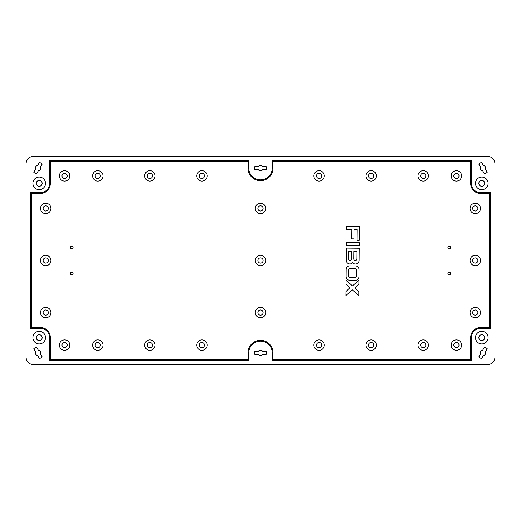 <?xml version="1.0" encoding="UTF-8"?>
<svg xmlns="http://www.w3.org/2000/svg" width="521" height="521" viewBox="0 0 521 521"><rect width="100%" height="100%" fill="white"/><g stroke="black" fill="none" stroke-linecap="round" stroke-linejoin="round"><path stroke-width="0.78" d="M355.283 268.771L349.936 268.725A1.387 1.387 0 0 0 348.536 270.099L348.484 275.967A1.387 1.387 0 0 0 349.858 277.367L355.205 277.413A1.387 1.387 0 0 0 356.611 276.039L356.657 270.171A1.387 1.387 0 0 0 355.283 268.771M349.845 265.873A3.719 3.719 0 0 0 346.094 269.565L346.035 276.462A3.719 3.719 0 0 0 349.721 280.213L355.296 280.265A3.719 3.719 0 0 0 359.054 276.573L359.112 269.676A3.719 3.719 0 0 0 355.426 265.925L349.845 265.873M470.71 183.568A9.919 9.919 0 0 0 480.629 193.486L489.59 193.486L489.59 327.514L480.629 327.514A9.919 9.919 0 0 0 470.71 337.432L470.71 359.412L273.024 359.412L273.024 352.86A12.524 12.524 0 0 0 260.5 340.337A12.524 12.524 0 0 0 247.976 352.86L247.976 359.412L50.29 359.412L50.29 337.432A9.919 9.919 0 0 0 40.371 327.514L31.41 327.514L31.41 193.486L40.371 193.486A9.919 9.919 0 0 0 50.29 183.568L50.29 161.588L247.976 161.588L247.976 168.14A12.524 12.524 0 0 0 260.5 180.663A12.524 12.524 0 0 0 273.024 168.14L273.024 161.588L470.71 161.588L470.71 183.568L471.518 183.568L471.518 160.787L272.216 160.787L272.216 168.14A11.716 11.716 0 0 1 260.5 179.856A11.716 11.716 0 0 1 248.784 168.14L248.784 160.787L49.482 160.787L49.482 183.568A9.111 9.111 0 0 1 40.371 192.679L30.609 192.679L30.609 328.321L40.371 328.321A9.111 9.111 0 0 1 49.482 337.432L49.482 360.213L248.784 360.213L248.784 352.86A11.716 11.716 0 0 1 260.5 341.144A11.716 11.716 0 0 1 272.216 352.86L272.216 360.213L471.518 360.213L471.518 337.432A9.111 9.111 0 0 1 480.629 328.321L490.391 328.321L490.391 192.679L480.629 192.679A9.111 9.111 0 0 1 471.518 183.568M475.295 317.777A5.21 5.21 0 0 0 480.499 312.574A5.21 5.21 0 0 0 475.295 307.364A5.21 5.21 0 0 0 470.085 312.574A5.21 5.21 0 0 0 475.295 317.777M50.29 161.588L49.482 160.787M247.976 161.588L248.784 160.787M423.221 339.907A5.21 5.21 0 0 0 418.018 345.117A5.21 5.21 0 0 0 423.221 350.32A5.21 5.21 0 0 0 428.431 345.117A5.21 5.21 0 0 0 423.221 339.907M358.917 291.63L355.022 287.931L358.982 284.303L359.015 280.344L352.463 285.925L346.003 280.226L345.964 284.186L349.858 287.885L345.905 291.513L345.866 295.479L352.424 289.891L358.884 295.589L358.917 291.63M359.347 242.636L346.328 242.525L346.302 245.775L359.321 245.892L359.347 242.636M423.221 181.093A5.21 5.21 0 0 0 428.431 175.883A5.21 5.21 0 0 0 423.221 170.68A5.21 5.21 0 0 0 418.018 175.883A5.21 5.21 0 0 0 423.221 181.093M201.92 339.907A5.21 5.21 0 0 0 196.71 345.117A5.21 5.21 0 0 0 201.92 350.32A5.21 5.21 0 0 0 207.13 345.117A5.21 5.21 0 0 0 201.92 339.907M273.024 359.412L272.216 360.213M470.71 359.412L471.518 360.213M359.366 240.311L359.49 226.368L346.472 226.251L346.445 229.507L351.792 229.553L351.708 238.852L354.033 238.872L354.117 229.572L357.139 229.598L357.041 240.292L359.366 240.311M359.301 248.217L346.283 248.1L346.178 260.187A3.719 3.719 0 0 0 352.665 262.708A3.719 3.719 0 0 0 359.19 260.305L359.301 248.217M260.5 265.71A5.21 5.21 0 0 0 265.71 260.5A5.21 5.21 0 0 0 260.5 255.29A5.21 5.21 0 0 0 255.29 260.5A5.21 5.21 0 0 0 260.5 265.71M260.5 213.636A5.21 5.21 0 0 0 265.71 208.426A5.21 5.21 0 0 0 260.5 203.223A5.21 5.21 0 0 0 255.29 208.426A5.21 5.21 0 0 0 260.5 213.636M45.705 317.777A5.21 5.21 0 0 0 50.915 312.574A5.21 5.21 0 0 0 45.705 307.364A5.21 5.21 0 0 0 40.501 312.574A5.21 5.21 0 0 0 45.705 317.777M449.258 274.821A1.302 1.302 0 0 0 450.561 273.518A1.302 1.302 0 0 0 449.258 272.216A1.302 1.302 0 0 0 447.956 273.518A1.302 1.302 0 0 0 449.258 274.821M31.41 327.514L30.609 328.321M71.742 272.216A1.302 1.302 0 0 0 70.439 273.518A1.302 1.302 0 0 0 71.742 274.821A1.302 1.302 0 0 0 73.044 273.518A1.302 1.302 0 0 0 71.742 272.216M64.584 181.093A5.21 5.21 0 0 0 69.788 175.883A5.21 5.21 0 0 0 64.584 170.68A5.21 5.21 0 0 0 59.374 175.883A5.21 5.21 0 0 0 64.584 181.093M201.92 170.68A5.21 5.21 0 0 0 196.71 175.883A5.21 5.21 0 0 0 201.92 181.093A5.21 5.21 0 0 0 207.13 175.883A5.21 5.21 0 0 0 201.92 170.68M64.584 350.32A5.21 5.21 0 0 0 69.788 345.117A5.21 5.21 0 0 0 64.584 339.907A5.21 5.21 0 0 0 59.374 345.117A5.21 5.21 0 0 0 64.584 350.32M456.416 350.32A5.21 5.21 0 0 0 461.626 345.117A5.21 5.21 0 0 0 456.416 339.907A5.21 5.21 0 0 0 451.212 345.117A5.21 5.21 0 0 0 456.416 350.32M260.5 307.364A5.21 5.21 0 0 0 255.29 312.574A5.21 5.21 0 0 0 260.5 317.777A5.21 5.21 0 0 0 265.71 312.574A5.21 5.21 0 0 0 260.5 307.364M319.08 350.32A5.21 5.21 0 0 0 324.29 345.117A5.21 5.21 0 0 0 319.08 339.907A5.21 5.21 0 0 0 313.87 345.117A5.21 5.21 0 0 0 319.08 350.32M470.71 161.588L471.518 160.787M273.024 161.588L272.216 160.787M71.742 246.179A1.302 1.302 0 0 0 70.439 247.482A1.302 1.302 0 0 0 71.742 248.784A1.302 1.302 0 0 0 73.044 247.482A1.302 1.302 0 0 0 71.742 246.179M50.29 359.412L49.482 360.213M97.779 170.68A5.21 5.21 0 0 0 92.569 175.883A5.21 5.21 0 0 0 97.779 181.093A5.21 5.21 0 0 0 102.982 175.883A5.21 5.21 0 0 0 97.779 170.68M475.295 265.71A5.21 5.21 0 0 0 480.499 260.5A5.21 5.21 0 0 0 475.295 255.29A5.21 5.21 0 0 0 470.085 260.5A5.21 5.21 0 0 0 475.295 265.71M475.295 213.636A5.21 5.21 0 0 0 480.499 208.426A5.21 5.21 0 0 0 475.295 203.223A5.21 5.21 0 0 0 470.085 208.426A5.21 5.21 0 0 0 475.295 213.636M319.08 170.68A5.21 5.21 0 0 0 313.87 175.883A5.21 5.21 0 0 0 319.08 181.093A5.21 5.21 0 0 0 324.29 175.883A5.21 5.21 0 0 0 319.08 170.68M45.705 265.71A5.21 5.21 0 0 0 50.915 260.5A5.21 5.21 0 0 0 45.705 255.29A5.21 5.21 0 0 0 40.501 260.5A5.21 5.21 0 0 0 45.705 265.71M489.59 327.514L490.391 328.321M489.59 193.486L490.391 192.679M247.976 359.412L248.784 360.213M371.154 339.907A5.21 5.21 0 0 0 365.944 345.117A5.21 5.21 0 0 0 371.154 350.32A5.21 5.21 0 0 0 376.357 345.117A5.21 5.21 0 0 0 371.154 339.907M371.154 181.093A5.21 5.21 0 0 0 376.357 175.883A5.21 5.21 0 0 0 371.154 170.68A5.21 5.21 0 0 0 365.944 175.883A5.21 5.21 0 0 0 371.154 181.093M45.705 213.636A5.21 5.21 0 0 0 50.915 208.426A5.21 5.21 0 0 0 45.705 203.223A5.21 5.21 0 0 0 40.501 208.426A5.21 5.21 0 0 0 45.705 213.636M97.779 339.907A5.21 5.21 0 0 0 92.569 345.117A5.21 5.21 0 0 0 97.779 350.32A5.21 5.21 0 0 0 102.982 345.117A5.21 5.21 0 0 0 97.779 339.907M149.846 339.907A5.21 5.21 0 0 0 144.643 345.117A5.21 5.21 0 0 0 149.846 350.32A5.21 5.21 0 0 0 155.056 345.117A5.21 5.21 0 0 0 149.846 339.907M449.258 248.784A1.302 1.302 0 0 0 450.561 247.482A1.302 1.302 0 0 0 449.258 246.179A1.302 1.302 0 0 0 447.956 247.482A1.302 1.302 0 0 0 449.258 248.784M456.416 170.68A5.21 5.21 0 0 0 451.212 175.883A5.21 5.21 0 0 0 456.416 181.093A5.21 5.21 0 0 0 461.626 175.883A5.21 5.21 0 0 0 456.416 170.68M31.41 193.486L30.609 192.679M149.846 181.093A5.21 5.21 0 0 0 155.056 175.883A5.21 5.21 0 0 0 149.846 170.68A5.21 5.21 0 0 0 144.643 175.883A5.21 5.21 0 0 0 149.846 181.093M475.295 309.969A2.605 2.605 0 0 0 472.69 312.574A2.605 2.605 0 0 0 475.295 315.172A2.605 2.605 0 0 0 477.894 312.574A2.605 2.605 0 0 0 475.295 309.969M258.383 354.488A2.67 2.67 0 0 0 262.617 354.488L266.127 354.488A5.861 5.861 0 0 0 266.127 351.232L262.617 351.232A2.67 2.67 0 0 0 258.383 351.232L254.873 351.232A5.861 5.861 0 0 0 254.873 354.488L258.383 354.488M262.617 166.512A2.67 2.67 0 0 0 258.383 166.512L254.873 166.512A5.861 5.861 0 0 0 254.873 169.768L258.383 169.768A2.67 2.67 0 0 0 262.617 169.768L266.127 169.768A5.861 5.861 0 0 0 266.127 166.512L262.617 166.512M40.43 353.876A2.67 2.67 0 0 0 38.313 350.216L36.555 347.175A5.861 5.861 0 0 0 33.741 348.803L35.493 351.844A2.67 2.67 0 0 0 37.61 355.504L39.368 358.546A5.861 5.861 0 0 0 42.181 356.924L40.43 353.876M37.61 165.496A2.67 2.67 0 0 0 35.493 169.156L33.741 172.197A5.861 5.861 0 0 0 36.555 173.825L38.313 170.784A2.67 2.67 0 0 0 40.43 167.124L42.181 164.076A5.861 5.861 0 0 0 39.368 162.454L37.61 165.496M483.39 355.504A2.67 2.67 0 0 0 485.507 351.844L487.259 348.803A5.861 5.861 0 0 0 484.445 347.175L482.687 350.216A2.67 2.67 0 0 0 480.57 353.876L478.819 356.924A5.861 5.861 0 0 0 481.632 358.546L483.39 355.504M485.507 169.156A2.67 2.67 0 0 0 483.39 165.496L481.632 162.454A5.861 5.861 0 0 0 478.819 164.076L480.57 167.124A2.67 2.67 0 0 0 482.687 170.784L484.445 173.825A5.861 5.861 0 0 0 487.259 172.197L485.507 169.156M481.801 189.683A6.311 6.311 0 0 0 488.118 183.372A6.311 6.311 0 0 0 481.801 177.055A6.311 6.311 0 0 0 475.491 183.372A6.311 6.311 0 0 0 481.801 189.683M481.801 343.945A6.311 6.311 0 0 0 488.118 337.628A6.311 6.311 0 0 0 481.801 331.317A6.311 6.311 0 0 0 475.491 337.628A6.311 6.311 0 0 0 481.801 343.945M39.199 343.945A6.311 6.311 0 0 0 45.509 337.628A6.311 6.311 0 0 0 39.199 331.317A6.311 6.311 0 0 0 32.882 337.628A6.311 6.311 0 0 0 39.199 343.945M39.199 189.683A6.311 6.311 0 0 0 45.509 183.372A6.311 6.311 0 0 0 39.199 177.055A6.311 6.311 0 0 0 32.882 183.372A6.311 6.311 0 0 0 39.199 189.683M494.95 164.037A7.808 7.808 0 0 0 487.142 156.228L33.858 156.228A7.808 7.808 0 0 0 26.05 164.037L26.05 356.963A7.808 7.808 0 0 0 33.858 364.772L487.142 364.772A7.808 7.808 0 0 0 494.95 356.963L494.95 164.037M423.221 342.512A2.605 2.605 0 0 0 420.616 345.117A2.605 2.605 0 0 0 423.221 347.722A2.605 2.605 0 0 0 425.826 345.117A2.605 2.605 0 0 0 423.221 342.512M423.221 173.278A2.605 2.605 0 0 0 420.616 175.883A2.605 2.605 0 0 0 423.221 178.488A2.605 2.605 0 0 0 425.826 175.883A2.605 2.605 0 0 0 423.221 173.278M201.92 342.512A2.605 2.605 0 0 0 199.315 345.117A2.605 2.605 0 0 0 201.92 347.722A2.605 2.605 0 0 0 204.525 345.117A2.605 2.605 0 0 0 201.92 342.512M356.878 258.891L356.944 251.448L353.922 251.422L353.857 258.865A1.511 1.511 0 0 0 355.355 260.389A1.511 1.511 0 0 0 356.878 258.891M351.532 258.839L351.597 251.402L348.575 251.376L348.51 258.813A1.511 1.511 0 0 0 350.008 260.337A1.511 1.511 0 0 0 351.532 258.839M260.5 257.895A2.605 2.605 0 0 0 257.895 260.5A2.605 2.605 0 0 0 260.5 263.105A2.605 2.605 0 0 0 263.105 260.5A2.605 2.605 0 0 0 260.5 257.895M260.5 205.828A2.605 2.605 0 0 0 257.895 208.426A2.605 2.605 0 0 0 260.5 211.031A2.605 2.605 0 0 0 263.105 208.426A2.605 2.605 0 0 0 260.5 205.828M45.705 309.969A2.605 2.605 0 0 0 43.106 312.574A2.605 2.605 0 0 0 45.705 315.172A2.605 2.605 0 0 0 48.31 312.574A2.605 2.605 0 0 0 45.705 309.969M64.584 173.278A2.605 2.605 0 0 0 61.979 175.883A2.605 2.605 0 0 0 64.584 178.488A2.605 2.605 0 0 0 67.183 175.883A2.605 2.605 0 0 0 64.584 173.278M201.92 173.278A2.605 2.605 0 0 0 199.315 175.883A2.605 2.605 0 0 0 201.92 178.488A2.605 2.605 0 0 0 204.525 175.883A2.605 2.605 0 0 0 201.92 173.278M64.584 342.512A2.605 2.605 0 0 0 61.979 345.117A2.605 2.605 0 0 0 64.584 347.722A2.605 2.605 0 0 0 67.183 345.117A2.605 2.605 0 0 0 64.584 342.512M456.416 342.512A2.605 2.605 0 0 0 453.817 345.117A2.605 2.605 0 0 0 456.416 347.722A2.605 2.605 0 0 0 459.021 345.117A2.605 2.605 0 0 0 456.416 342.512M260.5 309.969A2.605 2.605 0 0 0 257.895 312.574A2.605 2.605 0 0 0 260.5 315.172A2.605 2.605 0 0 0 263.105 312.574A2.605 2.605 0 0 0 260.5 309.969M319.08 342.512A2.605 2.605 0 0 0 316.475 345.117A2.605 2.605 0 0 0 319.08 347.722A2.605 2.605 0 0 0 321.685 345.117A2.605 2.605 0 0 0 319.08 342.512M97.779 173.278A2.605 2.605 0 0 0 95.174 175.883A2.605 2.605 0 0 0 97.779 178.488A2.605 2.605 0 0 0 100.384 175.883A2.605 2.605 0 0 0 97.779 173.278M475.295 257.895A2.605 2.605 0 0 0 472.69 260.5A2.605 2.605 0 0 0 475.295 263.105A2.605 2.605 0 0 0 477.894 260.5A2.605 2.605 0 0 0 475.295 257.895M475.295 205.828A2.605 2.605 0 0 0 472.69 208.426A2.605 2.605 0 0 0 475.295 211.031A2.605 2.605 0 0 0 477.894 208.426A2.605 2.605 0 0 0 475.295 205.828M319.08 173.278A2.605 2.605 0 0 0 316.475 175.883A2.605 2.605 0 0 0 319.08 178.488A2.605 2.605 0 0 0 321.685 175.883A2.605 2.605 0 0 0 319.08 173.278M45.705 257.895A2.605 2.605 0 0 0 43.106 260.5A2.605 2.605 0 0 0 45.705 263.105A2.605 2.605 0 0 0 48.31 260.5A2.605 2.605 0 0 0 45.705 257.895M371.154 342.512A2.605 2.605 0 0 0 368.549 345.117A2.605 2.605 0 0 0 371.154 347.722A2.605 2.605 0 0 0 373.752 345.117A2.605 2.605 0 0 0 371.154 342.512M371.154 173.278A2.605 2.605 0 0 0 368.549 175.883A2.605 2.605 0 0 0 371.154 178.488A2.605 2.605 0 0 0 373.752 175.883A2.605 2.605 0 0 0 371.154 173.278M45.705 205.828A2.605 2.605 0 0 0 43.106 208.426A2.605 2.605 0 0 0 45.705 211.031A2.605 2.605 0 0 0 48.31 208.426A2.605 2.605 0 0 0 45.705 205.828M97.779 342.512A2.605 2.605 0 0 0 95.174 345.117A2.605 2.605 0 0 0 97.779 347.722A2.605 2.605 0 0 0 100.384 345.117A2.605 2.605 0 0 0 97.779 342.512M149.846 342.512A2.605 2.605 0 0 0 147.248 345.117A2.605 2.605 0 0 0 149.846 347.722A2.605 2.605 0 0 0 152.451 345.117A2.605 2.605 0 0 0 149.846 342.512M456.416 173.278A2.605 2.605 0 0 0 453.817 175.883A2.605 2.605 0 0 0 456.416 178.488A2.605 2.605 0 0 0 459.021 175.883A2.605 2.605 0 0 0 456.416 173.278M149.846 173.278A2.605 2.605 0 0 0 147.248 175.883A2.605 2.605 0 0 0 149.846 178.488A2.605 2.605 0 0 0 152.451 175.883A2.605 2.605 0 0 0 149.846 173.278M39.199 340.558A2.931 2.931 0 0 0 42.129 337.628A2.931 2.931 0 0 0 39.199 334.703A2.931 2.931 0 0 0 36.268 337.628A2.931 2.931 0 0 0 39.199 340.558M39.199 186.297A2.931 2.931 0 0 0 42.129 183.372A2.931 2.931 0 0 0 39.199 180.442A2.931 2.931 0 0 0 36.268 183.372A2.931 2.931 0 0 0 39.199 186.297M481.801 340.558A2.931 2.931 0 0 0 484.732 337.628A2.931 2.931 0 0 0 481.801 334.703A2.931 2.931 0 0 0 478.871 337.628A2.931 2.931 0 0 0 481.801 340.558M481.801 186.297A2.931 2.931 0 0 0 484.732 183.372A2.931 2.931 0 0 0 481.801 180.442A2.931 2.931 0 0 0 478.871 183.372A2.931 2.931 0 0 0 481.801 186.297M50.29 183.568L49.482 183.568M247.976 168.14L248.784 168.14M40.371 327.514L40.371 328.321M50.29 337.432L49.482 337.432M480.629 193.486L480.629 192.679M470.71 337.432L471.518 337.432M480.629 327.514L480.629 328.321M247.976 352.86L248.784 352.86M40.371 193.486L40.371 192.679M273.024 168.14L272.216 168.14M273.024 352.86L272.216 352.86"/></g></svg>
